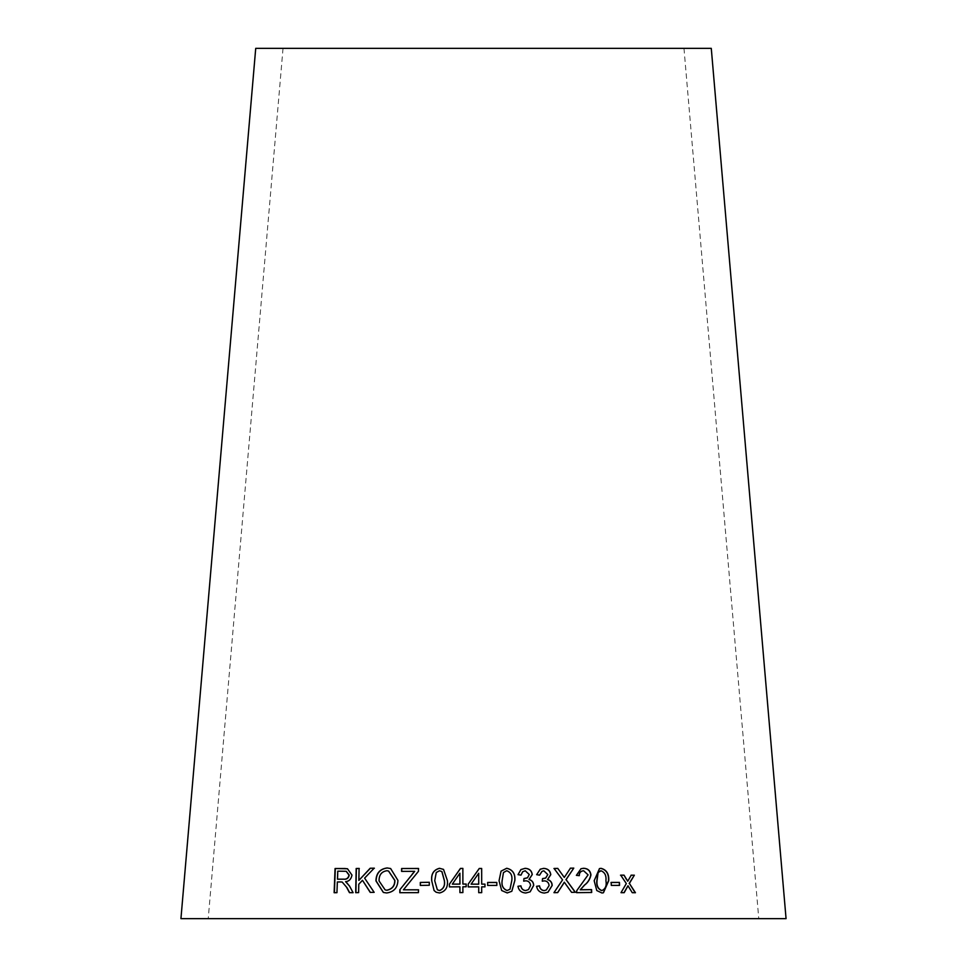 <?xml version="1.0" encoding="UTF-8"?>
<svg xmlns="http://www.w3.org/2000/svg" width="967" height="967" viewBox="0 0 967 967"><rect width="100%" height="100%" fill="white"/><g stroke="black" fill="none" stroke-linecap="round" stroke-linejoin="round"><path stroke-width="0.73" stroke-dasharray="4.83 3.63" d="M180.938 918.65L786.062 918.65M255.723 48.35L711.277 48.35M483.5 48.35L683.971 48.35L483.5 48.35M349.667 892.71L353.088 892.674M353.306 892.71L349.546 886.086M349.764 886.123L347.286 882.859M347.504 882.907L345.594 881.662M345.823 881.711C349.305 881.384 351.432 879.184 352.181 875.123L351.964 875.075M352.181 875.123L347.588 868.789M336.939 892.686L334.135 892.71M337.181 892.734L337.35 881.952M337.592 881.989L342.415 882.097M337.701 879.221L338.015 871.219L346.283 871.315M370.373 892.396L374.156 892.348M374.338 892.384L364.607 878.121M364.801 878.169L374.205 868.173M359.059 880.466L359.083 868.439M355.904 892.71L358.624 892.601M358.83 892.65L358.781 884.225M358.987 884.273L362.698 880.345M383.428 892.468L386.643 892.964M386.8 893.012C393.968 892.082 397.727 887.899 398.078 880.453L397.933 880.405M398.078 880.453L390.692 868.559M385.18 889.87L379.221 880.961C379.124 874.917 381.796 871.509 387.235 870.747L388.637 871.11M403.553 889.87L418.445 871.327M418.554 871.364L418.602 868.511M414.819 871.364L401.571 871.376M418.421 892.638L399.818 892.698M418.53 892.686L418.481 889.785M420.403 885.421L429.288 885.264M429.372 885.301L429.288 882.279M436.117 892.227L439.55 892.976M439.61 893.012C445.545 891.514 448.156 887.368 447.443 880.586L447.383 880.55M447.443 880.586L443.587 869.442M437.459 889.845L434.812 880.756L436.322 872.572L439.562 870.796L441.955 871.642M459.941 892.638L462.915 892.614L462.915 886.824L466.179 886.812L466.154 884.043M462.915 884.104L462.867 868.451M459.941 886.848L449.413 886.896M452.375 884.189L459.941 873.237M481.687 884.176L481.675 868.475M468.209 886.896L478.713 886.908M478.725 892.65L481.699 892.686L481.687 886.86M481.699 886.896L484.963 886.896M471.134 884.201L478.701 873.286M487.658 882.448L487.646 885.47L496.833 885.446M501.051 871.158L499.032 880.78L501.668 890.522M501.643 890.571L507.179 892.988L511.797 891.296M503.456 872.548L506.684 870.771C510.757 872.319 512.45 875.582 511.761 880.586L509.984 889.229M520.814 869.659L518.022 874.652M517.974 874.7L520.935 875.195M522.591 871.799L525.238 870.759M525.178 870.796L529.251 874.494M529.167 874.543L527.511 877.794M523.896 878.592L523.691 881.155M523.63 881.203L525.77 880.804M525.697 880.852C528.502 880.997 530.097 882.557 530.496 885.506L530.569 885.47M530.496 885.506L528.417 889.604M517.913 886.328C518.675 890.486 521.273 892.734 525.71 893.061L525.77 893.012M525.71 893.061L530.121 891.84M540.166 869.248L536.649 874.664M536.564 874.7L539.598 875.171M541.907 871.436L543.817 870.796M543.72 870.844L547.793 874.567M547.697 874.603L545.654 878.06M542.451 878.628L542.282 881.191M542.185 881.239L544.336 880.852M544.24 880.901C547.02 881.058 548.603 882.617 548.99 885.579L549.099 885.542M548.99 885.579L546.295 889.978M536.516 886.328C537.277 890.498 539.852 892.759 544.24 893.097L544.348 893.061M544.24 893.097L547.938 892.239M564.172 882.267L571.582 892.348M571.449 892.384L575.377 892.287M570.3 868.209L564.16 877.492M553.958 868.511L562.552 879.885M562.419 879.934L553.958 892.674M553.837 892.71L557.705 892.601M580.925 868.741L576.38 875.365M576.235 875.413L579.306 875.643M583.452 870.771L588.081 874.869M587.912 874.917L582.074 883.645M581.916 883.681L576.803 890.595M576.646 890.631L576.55 892.662M576.405 892.698L591.683 892.481M599.395 868.62L594.173 880.732M593.992 880.78L596.784 890.547M596.603 890.583L601.97 893.012M601.776 893.061L603.335 892.771M600.193 870.941L600.882 870.82C604.653 872.403 606.273 875.703 605.741 880.695C606.66 885.651 605.306 888.963 601.692 890.619M610.999 882.472L611.108 885.458L619.545 885.397M627.764 885.808L632.031 892.734L635.44 892.71M631.016 875.22L627.498 881.275M620.5 875.195L626.326 883.572M626.084 883.62L621.007 892.674M620.79 892.71L624.198 892.674M283.029 48.35L208.231 918.65M683.971 48.35L758.769 918.65"/><path stroke-width="1.45" d="M786.062 918.65L180.938 918.65L255.723 48.35L711.277 48.35L786.062 918.65M635.44 892.71L629.384 883.415L634.352 875.195L631.258 875.183L627.728 881.239L624.029 875.159L620.729 875.159L626.326 883.572L621.007 892.674L624.198 892.674L627.994 885.772L632.273 892.698L635.44 892.71M619.545 885.397L619.424 882.412L611.204 882.424L611.325 885.409L619.545 885.397M594.173 880.732L596.784 890.547L601.97 893.012L603.444 892.746L608.726 880.647C609.113 873.842 606.539 869.744 601.003 868.33L599.492 868.596L594.173 880.732M576.38 875.365L579.306 875.643C579.269 872.693 580.708 871.062 583.609 870.735L588.081 874.869L576.803 890.595L576.55 892.662L591.683 892.481L591.574 889.616L580.369 889.749L584.624 885.047C587.948 882.581 590.063 879.196 590.958 874.905C590.353 870.675 587.9 868.463 583.585 868.269L581.01 868.729L576.38 875.365M571.582 892.348L575.377 892.287L566.082 879.644L573.782 868.112L570.445 868.173L564.293 877.456L557.778 868.402L554.067 868.475L562.552 879.885L553.958 892.674L557.705 892.601L564.305 882.218L571.582 892.348M543.696 868.366L540.287 869.188L536.649 874.664L539.598 875.171L541.955 871.412L543.817 870.796L547.793 874.567L545.666 878.06L542.547 878.592L542.282 881.191L544.336 880.852C547.129 881.022 548.712 882.581 549.099 885.542L546.355 889.954L544.3 890.607C541.593 890.329 539.997 888.758 539.538 885.869L536.6 886.292C537.362 890.45 539.949 892.71 544.348 893.061L547.999 892.215L552.181 885.47C552.097 882.448 550.586 880.466 547.624 879.523L550.791 874.627C550.211 870.687 547.842 868.608 543.696 868.366L540.166 869.248M525.129 868.318L520.911 869.587L518.022 874.652L520.995 875.147L522.663 871.763L525.238 870.759L529.251 874.494L527.535 877.782L523.969 878.544L523.691 881.155L525.77 880.804C528.574 880.961 530.182 882.508 530.569 885.47L528.514 889.555L525.734 890.559C522.99 890.305 521.382 888.733 520.923 885.857L517.974 886.28C518.735 890.438 521.334 892.686 525.77 893.012L530.158 891.816L533.687 885.385C533.603 882.363 532.068 880.393 529.07 879.462L532.273 874.543C531.693 870.614 529.312 868.535 525.129 868.318L520.814 869.659M499.057 880.744L501.668 890.522L507.216 892.94L511.821 891.284L514.855 880.514C515.399 873.709 512.691 869.635 506.696 868.269L501.063 871.146L499.057 880.744M496.833 885.446L496.82 882.46L487.658 882.448L487.658 885.434L496.833 885.446M481.687 884.14L481.675 868.475L479.245 868.475L468.185 884.176L468.185 886.896L478.713 886.86L478.713 892.65L481.699 892.65L481.687 886.86L484.963 886.848L484.963 884.128L481.687 884.14L484.963 884.128M462.879 884.068L462.867 868.402L460.437 868.426L449.401 884.176L449.413 886.896L459.905 886.812L459.905 892.589L462.879 892.577L462.879 886.787L466.142 886.763L466.154 884.043L462.879 884.068L466.179 884.08M431.717 880.756L434.086 890.547L436.117 892.227L439.55 892.976C445.485 891.477 448.096 887.331 447.383 880.55L443.527 869.393L439.526 868.293C433.603 869.817 431.004 873.963 431.717 880.756L434.086 890.547M429.288 885.264L429.288 882.279L420.307 882.436L420.307 885.421L429.288 885.264M418.445 871.327L418.493 868.475L401.619 868.523L401.571 871.376L414.698 871.327L399.867 889.725L399.818 892.698L418.421 892.638L418.481 889.785L403.432 889.821L418.445 871.327M386.643 892.964C393.823 892.033 397.594 887.851 397.933 880.405L390.62 868.535L387.114 867.955C379.838 868.97 376.115 873.286 375.958 880.913L383.343 892.444L386.643 892.964M374.156 892.348L364.607 878.121L374.205 868.173L370.168 868.245L358.854 880.417L359.083 868.439L356.17 868.499L355.699 892.662L358.624 892.601L358.781 884.225L362.492 880.308L370.228 892.396L374.156 892.348M346.778 887.633L349.45 892.662L353.088 892.674L349.546 886.086L345.594 881.662C349.087 881.348 351.214 879.148 351.964 875.075L347.491 868.777L335.065 868.523L334.135 892.71L336.939 892.686L337.35 881.952L340.626 881.94L342.185 882.049L346.996 887.682L349.667 892.71M342.185 882.049L346.996 887.682M347.588 868.789L344.506 868.487M344.736 868.523L335.065 868.523M335.319 868.559L334.377 892.746M346.283 871.315L349.22 875.123C348.591 878.169 346.778 879.535 343.756 879.196L337.459 879.184L337.773 871.17L346.174 871.291L348.99 875.075C348.374 878.133 346.549 879.486 343.527 879.16L337.459 879.184M374.386 868.221L370.168 868.245M370.349 868.281L358.854 880.417M359.289 868.475L356.17 868.499M356.376 868.535L355.904 892.71M370.409 892.444L362.492 880.308M390.692 868.559L387.271 867.991C380.007 869.019 376.296 873.334 376.127 880.961L383.428 892.468M388.637 871.11L394.899 880.453C394.923 885.905 392.239 889.169 386.836 890.269L385.18 889.87M387.078 870.711L388.565 871.086L394.766 880.417C394.778 885.857 392.082 889.132 386.679 890.232L385.096 889.845L379.052 880.925C378.955 874.869 381.639 871.472 387.078 870.711M418.602 868.511L401.619 868.523M401.752 868.559L401.704 871.412M412.196 874.192L414.698 871.327M412.317 874.241L399.867 889.725M400.012 889.773L399.951 892.734M418.59 889.833L403.432 889.821M429.372 882.327L420.307 882.436M420.415 882.484L420.403 885.47M443.563 869.418L439.598 868.342C433.687 869.853 431.089 874.011 431.802 880.792M434.171 890.583L436.177 892.251M441.955 871.642L444.397 880.623C445.183 885.567 443.587 888.891 439.61 890.571L437.35 889.785L434.727 880.707L436.25 872.524L439.489 870.759L441.871 871.581L444.337 880.586C445.122 885.53 443.515 888.854 439.538 890.534L437.35 889.785M462.903 868.451L460.437 868.426M460.485 868.463L449.401 884.176M449.462 884.213L449.462 886.932M459.941 892.638L459.905 886.812M459.905 873.189L459.941 884.128L452.326 884.14L459.905 873.189L459.905 884.08L452.326 884.14M481.675 868.523L479.245 868.475M479.257 868.523L468.185 884.176L468.209 886.932M478.725 892.686L478.713 886.86M484.963 886.896L484.963 884.176M478.701 873.286L478.713 884.189L471.11 884.164L478.701 873.249L478.713 884.14L471.11 884.164M496.808 885.494L496.82 882.46M496.808 882.508L487.646 882.484M511.797 891.296L514.795 880.55C515.351 873.757 512.643 869.671 506.66 868.306L501.051 871.158M509.96 889.265L507.131 890.547C503.094 888.975 501.414 885.712 502.091 880.732L503.456 872.548L506.72 870.723C510.794 872.27 512.498 875.546 511.809 880.55L509.996 889.217L507.179 890.51C503.118 888.939 501.438 885.663 502.127 880.683L503.481 872.5M530.121 891.84L533.603 885.421C533.518 882.4 531.983 880.429 528.997 879.499L532.188 874.579C531.608 870.651 529.227 868.584 525.057 868.354M520.947 875.135L522.663 871.763M527.511 877.794L524.44 878.58M528.417 889.604L525.734 890.559M525.661 890.595C522.929 890.341 521.322 888.77 520.862 885.893L520.923 885.857M520.862 885.893L517.913 886.328M547.938 892.239L552.072 885.518C551.988 882.496 550.477 880.514 547.515 879.571L550.682 874.664C550.09 870.735 547.733 868.644 543.599 868.402M539.513 875.159L541.955 871.412M545.654 878.06L543.031 878.616M546.295 889.978L544.3 890.607M544.203 890.643C541.496 890.377 539.9 888.794 539.441 885.917L539.538 885.869M539.441 885.917L536.516 886.328M575.232 892.323L566.082 879.644M565.937 879.692L573.782 868.112M573.636 868.161L570.3 868.209M557.778 868.402L564.293 877.456M557.657 868.439L553.958 868.511M557.584 892.638L563.253 884.056M563.132 884.092L564.305 882.218M591.502 892.517L591.393 889.664L580.212 889.797L584.455 885.083C587.779 882.617 589.882 879.245 590.777 874.954C590.184 870.711 587.731 868.499 583.415 868.318L580.925 868.741M579.148 875.679C579.112 872.742 580.551 871.098 583.452 870.771L583.609 870.735M603.335 892.771L608.521 880.683C608.908 873.89 606.333 869.78 600.809 868.366L599.395 868.62M597.932 872.572L601.075 870.784C604.858 872.367 606.478 875.655 605.934 880.659C606.853 885.615 605.499 888.915 601.885 890.571L601.692 890.619C597.92 889.011 596.301 885.724 596.832 880.756L597.932 872.572L600.882 870.82M601.075 870.784L600.193 870.941M601.885 890.571C598.102 888.963 596.482 885.675 597.014 880.707L598.114 872.536M619.327 885.434L619.424 882.412M619.206 882.448L610.999 882.472M635.198 892.759L629.384 883.415M629.142 883.463L634.352 875.195M634.11 875.232L631.016 875.22M626.58 879.269L627.728 881.239M626.338 879.305L624.029 875.159M623.8 875.208L620.5 875.195M623.981 892.71L627.994 885.772"/></g></svg>
